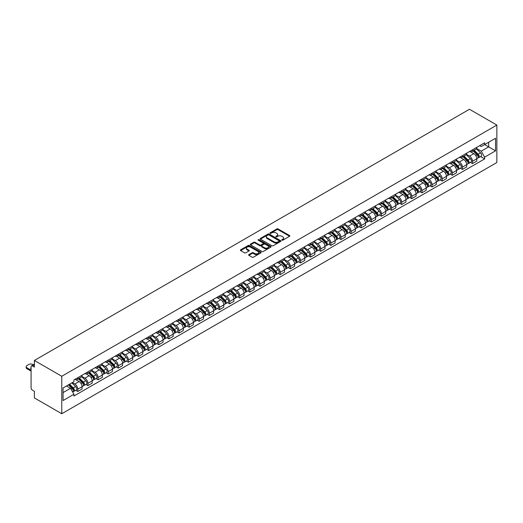 <?xml version="1.0" encoding="UTF-8"?>
<svg xmlns="http://www.w3.org/2000/svg" width="523" height="523" viewBox="0 0 523 523"><rect width="100%" height="100%" fill="white"/><g stroke="black" fill="none" stroke-linecap="round" stroke-linejoin="round"><path stroke-width="0.78" d="M281.923 240.194A0.628 0.366 0 0 0 282.812 240.194L289.579 236.291A0.902 0.523 0 0 0 289.84 235.925A0.902 0.523 0 0 0 289.579 235.553L278.118 228.937A0.902 0.523 0 0 0 276.844 228.937L270.077 232.846A0.628 0.366 0 0 0 270.966 233.356L271.842 232.853A2.883 1.667 0 0 1 275.915 232.853L276.876 233.402A2.883 1.667 0 0 1 277.72 234.579A2.883 1.667 0 0 1 276.876 235.755L276 236.265A0.628 0.366 0 0 0 276.889 236.775L277.765 236.272A2.883 1.667 0 0 1 281.838 236.272L282.799 236.821A2.883 1.667 0 0 1 283.643 237.998A2.883 1.667 0 0 1 282.799 239.174L281.923 239.684A0.628 0.366 0 0 0 281.923 240.194L281.923 239.684M248.883 254.603A0.902 0.523 0 0 0 248.621 254.969A0.902 0.523 0 0 0 248.883 255.335L252.099 257.192A0.902 0.523 0 0 0 253.374 257.192L260.892 252.857A0.902 0.523 0 0 0 261.154 252.485A0.902 0.523 0 0 0 260.892 252.119L249.425 245.503A0.902 0.523 0 0 0 248.15 245.503L240.639 249.837A0.902 0.523 0 0 0 240.371 250.21A0.902 0.523 0 0 0 240.639 250.576L244.522 252.818A0.902 0.523 0 0 0 245.797 252.818L249.013 250.962A0.902 0.523 0 0 0 249.275 250.595A0.902 0.523 0 0 0 249.013 250.223L247.085 249.111A2.412 1.392 0 0 1 246.379 248.131A2.412 1.392 0 0 1 247.869 246.843A2.412 1.392 0 0 1 250.491 247.144L258.042 251.504A2.412 1.392 0 0 1 258.748 252.485A2.412 1.392 0 0 1 257.257 253.773A2.412 1.392 0 0 1 254.629 253.472L253.374 252.746A0.902 0.523 0 0 0 252.099 252.746L248.883 254.603L248.883 255.335M61.766 376.272L34.387 360.465L469.471 109.268L496.85 125.075L61.766 376.272L61.766 413.732L496.85 162.535L496.85 125.075M271.908 245.758A0.902 0.523 0 0 0 273.183 245.758L280.694 241.417A0.902 0.523 0 0 0 280.956 241.051A0.902 0.523 0 0 0 280.694 240.685L269.234 234.069A0.902 0.523 0 0 0 267.959 234.069L260.441 238.403A0.902 0.523 0 0 0 260.179 238.769A0.902 0.523 0 0 0 260.441 239.142L271.908 245.758M258.499 240.332A0.628 0.366 0 0 1 259.14 240.423L270.777 247.144L263.278 251.478A0.902 0.523 0 0 1 262.003 251.478L250.543 244.856L253.753 243.012L253.753 242.267L250.543 244.123A0.902 0.523 0 0 0 250.275 244.489A0.902 0.523 0 0 0 250.543 244.856L250.543 244.123M253.753 243.012A0.902 0.523 0 0 1 255.028 243.012L255.028 242.267A0.902 0.523 0 0 0 253.753 242.267M255.028 242.267L259.676 244.947A0.902 0.523 0 0 0 260.951 244.947L263.089 243.718A0.902 0.523 0 0 0 263.35 243.352A0.902 0.523 0 0 0 263.089 242.979L258.244 240.188A0.628 0.366 0 0 1 259.14 239.671L270.79 246.398A0.902 0.523 0 0 1 271.058 246.771A0.902 0.523 0 0 1 270.79 247.137L270.79 246.398M34.387 360.465L34.387 367.094L32.374 365.93A1.837 1.059 -120 0 0 31.458 365.845A1.837 1.059 -120 0 0 31.079 366.682L31.079 387.883A1.837 1.059 -120 0 0 32.374 390.132L34.387 391.296L34.387 397.925L61.766 413.732M472.517 149.8A4.223 2.438 60 0 1 471.648 151.696L475.93 149.225A4.223 2.438 -120 0 0 476.799 147.329M466.444 154.344L469.536 156.129A4.223 2.438 60 0 1 472.517 161.3L476.799 158.829A4.223 2.438 -120 0 0 473.818 153.657L470.752 151.886M476.799 158.829L476.799 161.11L472.517 163.581L470.465 162.398M471.648 151.696A4.223 2.438 60 0 1 469.569 151.507M472.517 161.3L472.517 163.581M462.397 155.645A4.223 2.438 60 0 1 461.521 157.541L465.803 155.063A4.223 2.438 -120 0 0 466.679 153.174M460.345 168.243L462.397 169.426L466.679 166.955L466.679 164.673A4.223 2.438 -120 0 0 463.698 159.502L460.632 157.73M461.521 157.541A4.223 2.438 60 0 1 459.449 157.345M456.324 160.188L459.416 161.973A4.223 2.438 60 0 1 462.397 167.144L462.397 169.426M452.277 161.489A4.223 2.438 60 0 1 451.401 163.379L455.683 160.907A4.223 2.438 -120 0 0 456.559 159.012M450.225 174.087L452.277 175.27L456.559 172.799L456.559 170.511A4.223 2.438 -120 0 0 453.572 165.346L450.512 163.575M451.401 163.379A4.223 2.438 60 0 1 449.322 163.189M446.197 166.033L449.29 167.818A4.223 2.438 60 0 1 452.277 172.989L452.277 175.27M442.157 167.327A4.223 2.438 60 0 1 441.281 169.223L445.563 166.752A4.223 2.438 -120 0 0 446.439 164.856M440.105 179.932L442.157 181.115L446.439 178.644L446.439 176.356A4.223 2.438 -120 0 0 443.452 171.191L440.386 169.419M441.281 169.223A4.223 2.438 60 0 1 439.202 169.034M436.077 171.877L439.17 173.662A4.223 2.438 60 0 1 442.157 178.827L442.157 181.115M432.037 173.172A4.223 2.438 60 0 1 431.161 175.068L435.443 172.597A4.223 2.438 -120 0 0 436.319 170.701M429.984 185.776L432.037 186.959L436.319 184.488L436.319 182.2A4.223 2.438 -120 0 0 433.332 177.029L430.266 175.264M431.161 175.068A4.223 2.438 60 0 1 429.082 174.878M425.957 177.715L429.05 179.507A4.223 2.438 60 0 1 432.037 184.671L432.037 186.959M421.911 179.016A4.223 2.438 60 0 1 421.041 180.912L425.323 178.441A4.223 2.438 -120 0 0 426.193 176.545M419.858 191.614L421.911 192.804L426.193 190.333L426.193 188.045A4.223 2.438 -120 0 0 423.212 182.873L420.146 181.108M421.041 180.912A4.223 2.438 60 0 1 418.962 180.723M415.837 183.56L418.93 185.345A4.223 2.438 60 0 1 421.911 190.516L421.911 192.804M411.791 184.861A4.223 2.438 60 0 1 410.921 186.757L415.203 184.286A4.223 2.438 -120 0 0 416.073 182.39M409.738 197.459L411.791 198.648L416.073 196.171L416.073 193.889A4.223 2.438 -120 0 0 413.092 188.718L410.025 186.946M410.921 186.757A4.223 2.438 60 0 1 408.842 186.567M405.717 189.404L408.809 191.189A4.223 2.438 60 0 1 411.791 196.36L411.791 198.648M401.671 190.705A4.223 2.438 60 0 1 400.795 192.601L405.077 190.124A4.223 2.438 -120 0 0 405.953 188.234M399.618 203.303L401.671 204.486L405.953 202.015L405.953 199.734A4.223 2.438 -120 0 0 402.971 194.563L399.905 192.791M400.795 192.601A4.223 2.438 60 0 1 398.722 192.405M395.591 195.249L398.689 197.034A4.223 2.438 60 0 1 401.671 202.205L401.671 204.486M391.55 196.55A4.223 2.438 60 0 1 390.674 198.439L394.957 195.968A4.223 2.438 -120 0 0 395.833 194.072M389.498 209.148L391.55 210.331L395.833 207.86L395.833 205.578A4.223 2.438 -120 0 0 392.845 200.407L389.785 198.635M390.674 198.439A4.223 2.438 60 0 1 388.596 198.25M385.471 201.094L388.563 202.878A4.223 2.438 60 0 1 391.55 208.049L391.55 210.331M381.43 202.388A4.223 2.438 60 0 1 380.554 204.284L384.836 201.813A4.223 2.438 -120 0 0 385.713 199.917M379.378 214.992L381.43 216.176L385.713 213.704L385.713 211.416A4.223 2.438 -120 0 0 382.725 206.252L379.659 204.48M380.554 204.284A4.223 2.438 60 0 1 378.475 204.094M375.351 206.938L378.443 208.723A4.223 2.438 60 0 1 381.43 213.894L381.43 216.176M371.304 208.232A4.223 2.438 60 0 1 370.434 210.128L374.716 207.657A4.223 2.438 -120 0 0 375.586 205.761M369.251 220.837L371.304 222.02L375.592 219.549L375.592 217.261A4.223 2.438 -120 0 0 372.605 212.09L369.539 210.324M370.434 210.128A4.223 2.438 60 0 1 368.355 209.939M365.231 212.783L368.323 214.567A4.223 2.438 60 0 1 371.304 219.732L371.304 222.02M361.184 214.077A4.223 2.438 60 0 1 360.314 215.973L364.596 213.502A4.223 2.438 -120 0 0 365.466 211.606M359.131 226.675L361.184 227.865L365.466 225.393L365.466 223.105A4.223 2.438 -120 0 0 362.485 217.934L359.419 216.169M360.314 215.973A4.223 2.438 60 0 1 358.235 215.783M355.11 218.621L358.203 220.405A4.223 2.438 60 0 1 361.184 225.576L361.184 227.865M351.064 219.922A4.223 2.438 60 0 1 350.188 221.817L354.47 219.346A4.223 2.438 -120 0 0 355.346 217.45M349.011 232.519L351.064 233.709L355.346 231.231L355.346 228.95A4.223 2.438 -120 0 0 352.365 223.779L349.299 222.007M350.188 221.817A4.223 2.438 60 0 1 348.115 221.628M344.99 224.465L348.083 226.25A4.223 2.438 60 0 1 351.064 231.421L351.064 233.709M340.944 225.766A4.223 2.438 60 0 1 340.068 227.662L344.35 225.184A4.223 2.438 -120 0 0 345.226 223.295M338.891 238.364L340.944 239.547L345.226 237.076L345.226 234.794A4.223 2.438 -120 0 0 342.238 229.623L339.179 227.851M340.068 227.662A4.223 2.438 60 0 1 337.989 227.472M334.864 230.31L337.956 232.094A4.223 2.438 60 0 1 340.944 237.265L340.944 239.547M330.824 231.611A4.223 2.438 60 0 1 329.948 233.5L334.23 231.029A4.223 2.438 -120 0 0 335.106 229.139M328.771 244.208L330.824 245.392L335.106 242.92L335.106 240.639A4.223 2.438 -120 0 0 332.118 235.468L329.052 233.696M329.948 233.5A4.223 2.438 60 0 1 327.869 233.31M324.744 236.154L327.836 237.939A4.223 2.438 60 0 1 330.824 243.11L330.824 245.392M320.704 237.455A4.223 2.438 60 0 1 319.828 239.344L324.11 236.873A4.223 2.438 -120 0 0 324.986 234.977M318.644 250.053L320.704 251.236L324.986 248.765L324.986 246.477A4.223 2.438 -120 0 0 321.998 241.312L318.932 239.541M319.828 239.344A4.223 2.438 60 0 1 317.749 239.155M314.624 241.999L317.716 243.783A4.223 2.438 60 0 1 320.704 248.955L320.704 251.236M310.577 243.293A4.223 2.438 60 0 1 309.708 245.189L313.99 242.718A4.223 2.438 -120 0 0 314.859 240.822M308.524 255.897L310.577 257.081L314.859 254.609L314.859 252.321A4.223 2.438 -120 0 0 311.878 247.157L308.812 245.385M309.708 245.189A4.223 2.438 60 0 1 307.629 244.999M304.504 247.843L307.596 249.628A4.223 2.438 60 0 1 310.577 254.793L310.577 257.081M300.457 249.138A4.223 2.438 60 0 1 299.581 251.033L303.863 248.562A4.223 2.438 -120 0 0 304.739 246.666M298.404 261.735L300.457 262.925L304.739 260.454L304.739 258.166A4.223 2.438 -120 0 0 301.758 252.995L298.692 251.23M299.581 251.033A4.223 2.438 60 0 1 297.509 250.844M294.384 253.681L297.476 255.472A4.223 2.438 60 0 1 300.457 260.637L300.457 262.925M290.337 254.982A4.223 2.438 60 0 1 289.461 256.878L293.743 254.407A4.223 2.438 -120 0 0 294.619 252.511M288.284 267.58L290.337 268.77L294.619 266.292L294.619 264.01A4.223 2.438 -120 0 0 291.631 258.839L288.572 257.074M289.461 256.878A4.223 2.438 60 0 1 287.382 256.688M284.257 259.526L287.349 261.31A4.223 2.438 60 0 1 290.337 266.482L290.337 268.77M280.217 260.827A4.223 2.438 60 0 1 279.341 262.723L283.623 260.251A4.223 2.438 -120 0 0 284.499 258.355M278.164 273.424L280.217 274.608L284.499 272.137L284.499 269.855A4.223 2.438 -120 0 0 281.511 264.684L278.445 262.912M279.341 262.723A4.223 2.438 60 0 1 277.262 262.533M274.137 265.37L277.229 267.155A4.223 2.438 60 0 1 280.217 272.326L280.217 274.608M270.097 266.671A4.223 2.438 60 0 1 269.221 268.567L273.503 266.089A4.223 2.438 -120 0 0 274.379 264.2M268.044 279.269L270.097 280.452L274.379 277.981L274.379 275.699A4.223 2.438 -120 0 0 271.391 270.528L268.325 268.757M269.221 268.567A4.223 2.438 60 0 1 267.142 268.371M264.017 271.215L267.109 272.999A4.223 2.438 60 0 1 270.097 278.171L270.097 280.452M259.97 272.516A4.223 2.438 60 0 1 259.101 274.405L263.383 271.934A4.223 2.438 -120 0 0 264.252 270.038M257.917 285.113L259.97 286.297L264.252 283.826L264.252 281.537A4.223 2.438 -120 0 0 261.271 276.373L258.205 274.601M259.101 274.405A4.223 2.438 60 0 1 257.022 274.215M253.897 277.059L256.989 278.844A4.223 2.438 60 0 1 259.97 284.015L259.97 286.297M249.85 278.354A4.223 2.438 60 0 1 248.981 280.25L253.263 277.778A4.223 2.438 -120 0 0 254.132 275.883M247.797 290.958L249.85 292.141L254.132 289.67L254.132 287.382A4.223 2.438 -120 0 0 251.151 282.217L248.085 280.446M248.981 280.25A4.223 2.438 60 0 1 246.902 280.06M243.777 282.904L246.869 284.689A4.223 2.438 60 0 1 249.85 289.853L249.85 292.141M239.73 284.198A4.223 2.438 60 0 1 238.854 286.094L243.136 283.623A4.223 2.438 -120 0 0 244.012 281.727M237.677 296.796L239.73 297.986L244.012 295.515L244.012 293.226A4.223 2.438 -120 0 0 241.031 288.055L237.965 286.29M238.854 286.094A4.223 2.438 60 0 1 236.775 285.904M233.65 288.742L236.749 290.533A4.223 2.438 60 0 1 239.73 295.698L239.73 297.986M229.61 290.043A4.223 2.438 60 0 1 228.734 291.939L233.016 289.467A4.223 2.438 -120 0 0 233.892 287.572M227.557 302.64L229.61 303.83L233.892 301.353L233.892 299.071A4.223 2.438 -120 0 0 230.905 293.9L227.845 292.135M228.734 291.939A4.223 2.438 60 0 1 226.655 291.749M223.53 294.586L226.622 296.371A4.223 2.438 60 0 1 229.61 301.542L229.61 303.83M219.49 295.887A4.223 2.438 60 0 1 218.614 297.783L222.896 295.312A4.223 2.438 -120 0 0 223.772 293.416M217.437 308.485L219.49 309.668L223.772 307.197L223.772 304.916A4.223 2.438 -120 0 0 220.784 299.744L217.718 297.973M218.614 297.783A4.223 2.438 60 0 1 216.535 297.594M213.41 300.431L216.502 302.216A4.223 2.438 60 0 1 219.49 307.387L219.49 309.668M209.363 301.732A4.223 2.438 60 0 1 208.494 303.628L212.776 301.15A4.223 2.438 -120 0 0 213.646 299.261M207.311 314.33L209.363 315.513L213.646 313.042L213.646 310.76A4.223 2.438 -120 0 0 210.664 305.589L207.598 303.817M208.494 303.628A4.223 2.438 60 0 1 206.415 303.432M203.29 306.275L206.382 308.06A4.223 2.438 60 0 1 209.363 313.231L209.363 315.513M199.243 307.576A4.223 2.438 60 0 1 198.374 309.466L202.656 306.994A4.223 2.438 -120 0 0 203.525 305.099M197.191 320.174L199.243 321.357L203.525 318.886L203.525 316.598A4.223 2.438 -120 0 0 200.544 311.433L197.478 309.662M198.374 309.466A4.223 2.438 60 0 1 196.295 309.276M193.17 312.12L196.262 313.905A4.223 2.438 60 0 1 199.243 319.076L199.243 321.357M189.123 313.414A4.223 2.438 60 0 1 188.247 315.31L192.529 312.839A4.223 2.438 -120 0 0 193.405 310.943M187.071 326.019L189.123 327.202L193.405 324.731L193.405 322.443A4.223 2.438 -120 0 0 190.424 317.278L187.358 315.506M188.247 315.31A4.223 2.438 60 0 1 186.175 315.121M183.043 317.964L186.142 319.749A4.223 2.438 60 0 1 189.123 324.914L189.123 327.202M179.003 319.259A4.223 2.438 60 0 1 178.127 321.155L182.409 318.684A4.223 2.438 -120 0 0 183.285 316.788M176.951 331.857L179.003 333.046L183.285 330.575L183.285 328.287A4.223 2.438 -120 0 0 180.298 323.116L177.238 321.351M178.127 321.155A4.223 2.438 60 0 1 176.048 320.965M172.923 323.802L176.016 325.594A4.223 2.438 60 0 1 179.003 330.758L179.003 333.046M168.883 325.103A4.223 2.438 60 0 1 168.007 326.999L172.289 324.528A4.223 2.438 -120 0 0 173.165 322.632M166.83 337.701L168.883 338.891L173.165 336.413L173.165 334.132A4.223 2.438 -120 0 0 170.178 328.96L167.112 327.195M168.007 326.999A4.223 2.438 60 0 1 165.928 326.81M162.803 329.647L165.896 331.432A4.223 2.438 60 0 1 168.883 336.603L168.883 338.891M158.757 330.948A4.223 2.438 60 0 1 157.887 332.844L162.169 330.373A4.223 2.438 -120 0 0 163.039 328.477M156.704 343.546L158.763 344.729L163.045 342.258L163.045 339.976A4.223 2.438 -120 0 0 160.058 334.805L156.992 333.033M157.887 332.844A4.223 2.438 60 0 1 155.808 332.654M152.683 335.491L155.776 337.276A4.223 2.438 60 0 1 158.763 342.447L158.763 344.729M148.637 336.792A4.223 2.438 60 0 1 147.767 338.688L152.049 336.211A4.223 2.438 -120 0 0 152.919 334.321M146.584 349.39L148.637 350.573L152.919 348.102L152.919 345.821A4.223 2.438 -120 0 0 149.938 340.65L146.871 338.878M147.767 338.688A4.223 2.438 60 0 1 145.688 338.492M142.563 341.336L145.656 343.121A4.223 2.438 60 0 1 148.637 348.292L148.637 350.573M138.517 342.637A4.223 2.438 60 0 1 137.641 344.526L141.923 342.055A4.223 2.438 -120 0 0 142.799 340.159M136.464 355.235L138.517 356.418L142.799 353.947L142.799 351.659A4.223 2.438 -120 0 0 139.818 346.494L136.751 344.722M137.641 344.526A4.223 2.438 60 0 1 135.568 344.337M132.443 347.18L135.535 348.965A4.223 2.438 60 0 1 138.517 354.136L138.517 356.418M128.397 348.475A4.223 2.438 60 0 1 127.52 350.371L131.803 347.9A4.223 2.438 -120 0 0 132.679 346.004M126.344 361.079L128.397 362.262L132.679 359.791L132.679 357.503A4.223 2.438 -120 0 0 129.691 352.339L126.631 350.567M127.52 350.371A4.223 2.438 60 0 1 125.442 350.181M122.317 353.025L125.409 354.81A4.223 2.438 60 0 1 128.397 359.974L128.397 362.262M118.276 354.319A4.223 2.438 60 0 1 117.4 356.215L121.682 353.744A4.223 2.438 -120 0 0 122.559 351.848M116.224 366.924L118.276 368.107L122.559 365.636L122.559 363.348A4.223 2.438 -120 0 0 119.571 358.177L116.505 356.411M117.4 356.215A4.223 2.438 60 0 1 115.322 356.026M112.197 358.863L115.289 360.654A4.223 2.438 60 0 1 118.276 365.819L118.276 368.107M108.156 360.164A4.223 2.438 60 0 1 107.28 362.06L111.562 359.589A4.223 2.438 -120 0 0 112.438 357.693M106.104 372.762L108.156 373.952L112.438 371.48L112.438 369.192A4.223 2.438 -120 0 0 109.451 364.021L106.385 362.256M107.28 362.06A4.223 2.438 60 0 1 105.201 361.87M102.077 364.708L105.169 366.492A4.223 2.438 60 0 1 108.156 371.663L108.156 373.952M98.03 366.008A4.223 2.438 60 0 1 97.16 367.904L101.442 365.433A4.223 2.438 -120 0 0 102.312 363.537M95.977 378.606L98.03 379.796L102.312 377.318L102.312 375.037A4.223 2.438 -120 0 0 99.331 369.866L96.265 368.094M97.16 367.904A4.223 2.438 60 0 1 95.081 367.715M91.956 370.552L95.049 372.337A4.223 2.438 60 0 1 98.03 377.508L98.03 379.796M87.91 371.853A4.223 2.438 60 0 1 87.034 373.749L91.316 371.271A4.223 2.438 -120 0 0 92.192 369.382M85.857 384.451L87.91 385.634L92.192 383.163L92.192 380.881A4.223 2.438 -120 0 0 89.211 375.71L86.145 373.938M87.034 373.749A4.223 2.438 60 0 1 84.961 373.553M81.836 376.397L84.929 378.181A4.223 2.438 60 0 1 87.91 383.352L87.91 385.634M77.79 377.698A4.223 2.438 60 0 1 76.914 379.587L81.196 377.116A4.223 2.438 -120 0 0 82.072 375.22M75.737 390.295L77.79 391.479L82.072 389.007L82.072 386.726A4.223 2.438 -120 0 0 79.084 381.555L76.025 379.783M76.914 379.587A4.223 2.438 60 0 1 74.835 379.397M72.337 382.601L74.802 384.026A4.223 2.438 60 0 1 77.79 389.197L77.79 391.479M479.689 145.662L481.212 146.538L495.556 138.262L488.678 142.236L488.678 146.878L481.212 151.186L476.564 148.499M63.061 392.603L70.52 388.295L73.959 394.25L63.061 400.546L63.061 387.961L73.959 381.666L73.959 379.907L484.651 142.792L484.651 144.557L495.556 150.846L484.651 157.142L481.212 151.186M495.556 138.262L495.556 150.846M73.959 394.25L73.959 396.016L484.651 158.9L484.651 157.142M70.52 388.295L66.499 385.974M480.591 156.554L484.651 158.9M282.172 240.286L282.799 239.926A2.883 1.667 0 0 0 283.643 238.75L283.643 237.998M277.72 234.579L277.72 235.33A2.883 1.667 0 0 1 276.876 236.507L276.249 236.867M289.579 235.553L289.579 236.291L278.118 229.689A0.902 0.523 0 0 0 276.844 229.689L270.326 233.448M280.694 240.685L280.694 241.417L269.234 234.814A0.902 0.523 0 0 0 267.959 234.814L260.454 239.148L260.441 238.403M279.105 241.312A0.628 0.366 0 0 0 279.105 240.796L269.038 234.984A0.628 0.366 0 0 0 268.149 234.984L267.227 235.52A2.883 1.667 0 0 0 266.384 236.697A2.883 1.667 0 0 0 267.227 237.873L274.104 241.842A2.883 1.667 0 0 0 278.177 241.842L279.105 241.312L279.105 242.057A0.628 0.366 0 0 0 279.289 241.803L279.289 241.051M266.384 236.697L266.384 237.442A2.883 1.667 0 0 0 267.227 238.619L267.227 237.873M279.105 242.057L278.177 242.594A2.883 1.667 0 0 1 274.104 242.594L267.227 238.619M255.028 243.012L259.676 245.699A0.902 0.523 0 0 0 260.951 245.699L263.089 244.47A0.902 0.523 0 0 0 263.35 244.097L263.35 243.352M264.501 247.732A2.412 1.392 0 0 0 267.129 248.033A2.412 1.392 0 0 0 268.613 246.751A2.412 1.392 0 0 0 267.913 245.764L265.253 244.234A0.902 0.523 0 0 0 263.978 244.234L261.846 245.464A0.902 0.523 0 0 0 261.578 245.83A0.902 0.523 0 0 0 261.846 246.202L264.501 247.732L264.501 248.484A2.412 1.392 0 0 0 267.129 248.785A2.412 1.392 0 0 0 268.613 247.497L268.613 246.751M261.578 245.83L261.578 246.581A0.902 0.523 0 0 0 261.846 246.948L261.846 246.202M264.501 248.484L261.846 246.948M258.748 252.485L258.748 253.237A2.412 1.392 0 0 1 257.257 254.518A2.412 1.392 0 0 1 254.629 254.217L253.374 253.492A0.902 0.523 0 0 0 252.099 253.492L248.896 255.342M246.379 248.131L246.379 248.876A2.412 1.392 0 0 0 247.085 249.863L247.085 249.111M249.013 250.223L249.013 250.962L247.085 249.863M260.892 252.119L260.892 252.857L249.425 246.248A0.902 0.523 0 0 0 248.15 246.248L240.652 250.582L240.639 249.837M473.067 150.872L477.054 154.808A2.295 1.327 60 0 1 477.656 158.247L476.799 158.744M473.858 151.657L475.551 152.638M473.505 150.617L477.872 154.926A1.098 0.634 60 0 1 478.166 156.58A1.098 0.634 60 0 1 478.061 156.619M474.165 150.238L478.153 154.174A2.295 1.327 60 0 1 478.761 157.613A2.295 1.327 60 0 1 478.068 157.685M476.401 148.787L480.493 152.821A2.295 1.327 60 0 1 481.095 156.266L478.761 157.613M462.947 156.717L466.928 160.653A2.295 1.327 60 0 1 467.536 164.091L466.679 164.588M463.738 157.501L465.431 158.482M463.385 156.462L467.752 160.77A1.098 0.634 60 0 1 468.039 162.424A1.098 0.634 60 0 1 467.941 162.463M464.045 156.083L468.033 160.018A2.295 1.327 60 0 1 468.641 163.457A2.295 1.327 60 0 1 467.948 163.529M466.281 154.631L470.367 158.665A2.295 1.327 60 0 1 470.975 162.104L468.641 163.457M452.82 162.561L456.808 166.497A2.295 1.327 60 0 1 457.416 169.936L456.559 170.426M453.618 163.346L455.311 164.32M453.264 162.307L457.632 166.615A1.098 0.634 60 0 1 457.919 168.262A1.098 0.634 60 0 1 457.821 168.308M453.925 161.927L457.913 165.856A2.295 1.327 60 0 1 458.521 169.295A2.295 1.327 60 0 1 457.828 169.374M456.154 160.476L460.247 164.51A2.295 1.327 60 0 1 460.855 167.948L458.521 169.295M442.7 168.406L446.688 172.342A2.295 1.327 60 0 1 447.296 175.78L446.439 176.271M443.497 169.191L445.184 170.165M443.144 168.151L447.511 172.459A1.098 0.634 60 0 1 447.799 174.107A1.098 0.634 60 0 1 447.701 174.146M443.805 167.772L447.793 171.701A2.295 1.327 60 0 1 448.394 175.14A2.295 1.327 60 0 1 447.701 175.218M446.034 166.321L450.126 170.354A2.295 1.327 60 0 1 450.734 173.793L448.394 175.14M432.58 174.251L436.568 178.18A2.295 1.327 60 0 1 437.169 181.625L436.313 182.115M433.377 175.035L435.064 176.009M433.024 173.996L437.385 178.304A1.098 0.634 60 0 1 437.679 179.951A1.098 0.634 60 0 1 437.581 179.99M433.685 173.61L437.673 177.545A2.295 1.327 60 0 1 438.274 180.984A2.295 1.327 60 0 1 437.581 181.056M435.914 172.159L440.006 176.199A2.295 1.327 60 0 1 440.608 179.637L438.274 180.984M422.46 180.095L426.448 184.024A2.295 1.327 60 0 1 427.049 187.463L426.193 187.96M423.251 180.88L424.944 181.854M422.898 179.84L427.265 184.142A1.098 0.634 60 0 1 427.559 185.796A1.098 0.634 60 0 1 427.454 185.835M423.558 179.454L427.546 183.39A2.295 1.327 60 0 1 428.154 186.829A2.295 1.327 60 0 1 427.461 186.901M425.794 178.003L429.886 182.043A2.295 1.327 60 0 1 430.488 185.482L428.154 186.829M412.34 185.933L416.321 189.869A2.295 1.327 60 0 1 416.929 193.307L416.073 193.804M413.131 186.718L414.824 187.698M412.778 185.678L417.145 189.986A1.098 0.634 60 0 1 417.439 191.64A1.098 0.634 60 0 1 417.334 191.68M413.438 185.299L417.426 189.234A2.295 1.327 60 0 1 418.034 192.673A2.295 1.327 60 0 1 417.341 192.745M415.674 183.848L419.76 187.881A2.295 1.327 60 0 1 420.368 191.326L418.034 192.673M402.213 191.778L406.201 195.713A2.295 1.327 60 0 1 406.809 199.152L405.953 199.649M403.011 192.562L404.704 193.543M402.658 191.523L407.025 195.831A1.098 0.634 60 0 1 407.312 197.485A1.098 0.634 60 0 1 407.214 197.524M403.318 191.143L407.306 195.079A2.295 1.327 60 0 1 407.914 198.518A2.295 1.327 60 0 1 407.221 198.59M405.547 189.692L409.64 193.726A2.295 1.327 60 0 1 410.248 197.164L407.914 198.518M392.093 197.622L396.081 201.558A2.295 1.327 60 0 1 396.689 204.996L395.833 205.487M392.891 198.407L394.577 199.381M392.538 197.367L396.905 201.675A1.098 0.634 60 0 1 397.192 203.323A1.098 0.634 60 0 1 397.094 203.369M393.198 196.988L397.186 200.917A2.295 1.327 60 0 1 397.787 204.356A2.295 1.327 60 0 1 397.094 204.434M395.427 195.537L399.52 199.57A2.295 1.327 60 0 1 400.128 203.009L397.787 204.356M381.973 203.467L385.961 207.402A2.295 1.327 60 0 1 386.562 210.841L385.713 211.331M382.771 204.251L384.457 205.225M382.418 203.212L386.785 207.52A1.098 0.634 60 0 1 387.072 209.167A1.098 0.634 60 0 1 386.974 209.207M383.078 202.832L387.066 206.762A2.295 1.327 60 0 1 387.667 210.2A2.295 1.327 60 0 1 386.974 210.279M385.307 201.381L389.4 205.415A2.295 1.327 60 0 1 390.001 208.854L387.667 210.2M371.853 209.311L375.841 213.247A2.295 1.327 60 0 1 376.442 216.685L375.586 217.176M372.644 210.096L374.337 211.07M372.291 209.056L376.658 213.364A1.098 0.634 60 0 1 376.952 215.012A1.098 0.634 60 0 1 376.848 215.051M372.958 208.67L376.939 212.606A2.295 1.327 60 0 1 377.547 216.045A2.295 1.327 60 0 1 376.854 216.117M375.187 207.219L379.28 211.259A2.295 1.327 60 0 1 379.881 214.698L377.547 216.045M361.733 215.156L365.721 219.085A2.295 1.327 60 0 1 366.322 222.523L365.466 223.02M362.524 215.94L364.217 216.914M362.171 214.901L366.538 219.202A1.098 0.634 60 0 1 366.832 220.856A1.098 0.634 60 0 1 366.728 220.896M362.831 214.515L366.819 218.451A2.295 1.327 60 0 1 367.427 221.889A2.295 1.327 60 0 1 366.734 221.961M365.067 213.064L369.16 217.104A2.295 1.327 60 0 1 369.761 220.543L367.427 221.889M351.606 220.994L355.594 224.929A2.295 1.327 60 0 1 356.202 228.368L355.346 228.865M352.404 221.778L354.097 222.759M352.051 220.739L356.418 225.047A1.098 0.634 60 0 1 356.706 226.701A1.098 0.634 60 0 1 356.608 226.74M352.711 220.36L356.699 224.295A2.295 1.327 60 0 1 357.307 227.734A2.295 1.327 60 0 1 356.614 227.806M354.94 218.908L359.033 222.948A2.295 1.327 60 0 1 359.641 226.387L357.307 227.734M341.486 226.838L345.474 230.774A2.295 1.327 60 0 1 346.082 234.212L345.226 234.709M342.284 227.623L343.971 228.603M341.931 226.583L346.298 230.891A1.098 0.634 60 0 1 346.586 232.545A1.098 0.634 60 0 1 346.488 232.585M342.591 226.204L346.579 230.14A2.295 1.327 60 0 1 347.18 233.578A2.295 1.327 60 0 1 346.488 233.65M344.82 224.753L348.913 228.786A2.295 1.327 60 0 1 349.521 232.225L347.18 233.578M331.366 232.683L335.354 236.618A2.295 1.327 60 0 1 335.962 240.057L335.106 240.554M332.164 233.467L333.851 234.441M331.811 232.428L336.178 236.736A1.098 0.634 60 0 1 336.466 238.39A1.098 0.634 60 0 1 336.367 238.429M332.471 232.049L336.459 235.978A2.295 1.327 60 0 1 337.06 239.423A2.295 1.327 60 0 1 336.367 239.495M334.7 230.597L338.793 234.631A2.295 1.327 60 0 1 339.401 238.07L337.06 239.423M321.246 238.527L325.234 242.463A2.295 1.327 60 0 1 325.836 245.902L324.979 246.392M322.044 239.312L323.73 240.286M321.691 238.272L326.051 242.58A1.098 0.634 60 0 1 326.345 244.228A1.098 0.634 60 0 1 326.241 244.267M322.351 237.893L326.332 241.822A2.295 1.327 60 0 1 326.94 245.261A2.295 1.327 60 0 1 326.247 245.339M324.58 236.442L328.673 240.475A2.295 1.327 60 0 1 329.274 243.914L326.94 245.261M311.126 244.372L315.114 248.307A2.295 1.327 60 0 1 315.715 251.746L314.859 252.236M311.917 245.156L313.61 246.13M311.564 244.117L315.931 248.425A1.098 0.634 60 0 1 316.225 250.072A1.098 0.634 60 0 1 316.121 250.112M312.224 243.731L316.212 247.667A2.295 1.327 60 0 1 316.82 251.105A2.295 1.327 60 0 1 316.127 251.177M314.46 242.28L318.553 246.32A2.295 1.327 60 0 1 319.154 249.759L316.82 251.105M301 250.216L304.987 254.145A2.295 1.327 60 0 1 305.595 257.584L304.739 258.081M301.797 251.001L303.49 251.975M301.444 249.961L305.811 254.27A1.098 0.634 60 0 1 306.099 255.917A1.098 0.634 60 0 1 306.001 255.956M302.104 249.576L306.092 253.511A2.295 1.327 60 0 1 306.7 256.95A2.295 1.327 60 0 1 306.007 257.022M304.34 248.124L308.426 252.164A2.295 1.327 60 0 1 309.034 255.603L306.7 256.95M290.88 256.061L294.867 259.99A2.295 1.327 60 0 1 295.475 263.429L294.619 263.925M291.677 256.845L293.364 257.819M291.324 255.799L295.691 260.108A1.098 0.634 60 0 1 295.979 261.762A1.098 0.634 60 0 1 295.881 261.801M291.984 255.42L295.972 259.356A2.295 1.327 60 0 1 296.574 262.794A2.295 1.327 60 0 1 295.887 262.866M294.214 253.969L298.306 258.009A2.295 1.327 60 0 1 298.914 261.448L296.574 262.794M280.759 261.899L284.747 265.834A2.295 1.327 60 0 1 285.355 269.273L284.499 269.77M281.557 262.683L283.244 263.664M281.204 261.644L285.571 265.952A1.098 0.634 60 0 1 285.859 267.606A1.098 0.634 60 0 1 285.761 267.645M281.864 261.265L285.852 265.2A2.295 1.327 60 0 1 286.454 268.639A2.295 1.327 60 0 1 285.761 268.711M284.094 259.813L288.186 263.847A2.295 1.327 60 0 1 288.794 267.286L286.454 268.639M270.639 267.743L274.627 271.679A2.295 1.327 60 0 1 275.229 275.118L274.372 275.614M271.437 268.528L273.124 269.502M271.084 267.488L275.444 271.797A1.098 0.634 60 0 1 275.739 273.451A1.098 0.634 60 0 1 275.641 273.49M271.744 267.109L275.732 271.045A2.295 1.327 60 0 1 276.334 274.483A2.295 1.327 60 0 1 275.641 274.555M273.974 265.658L278.066 269.691A2.295 1.327 60 0 1 278.667 273.13L276.334 274.483M260.519 273.588L264.507 277.523A2.295 1.327 60 0 1 265.109 280.962L264.252 281.452M261.31 274.372L263.004 275.346M260.957 273.333L265.324 277.641A1.098 0.634 60 0 1 265.619 279.289A1.098 0.634 60 0 1 265.514 279.328M261.618 272.954L265.606 276.883A2.295 1.327 60 0 1 266.214 280.321A2.295 1.327 60 0 1 265.521 280.4M263.854 271.502L267.946 275.536A2.295 1.327 60 0 1 268.547 278.975L266.214 280.321M250.399 279.432L254.381 283.368A2.295 1.327 60 0 1 254.989 286.807L254.132 287.297M251.19 280.217L252.884 281.191M250.837 279.177L255.204 283.486A1.098 0.634 60 0 1 255.492 285.133A1.098 0.634 60 0 1 255.394 285.172M251.498 278.792L255.486 282.727A2.295 1.327 60 0 1 256.093 286.166A2.295 1.327 60 0 1 255.401 286.244M253.733 277.34L257.819 281.381A2.295 1.327 60 0 1 258.427 284.819L256.093 286.166M240.273 285.277L244.261 289.206A2.295 1.327 60 0 1 244.869 292.645L244.012 293.142M241.07 286.061L242.764 287.035M240.717 285.022L245.084 289.33A1.098 0.634 60 0 1 245.372 290.978A1.098 0.634 60 0 1 245.274 291.017M241.378 284.636L245.365 288.572A2.295 1.327 60 0 1 245.973 292.011A2.295 1.327 60 0 1 245.28 292.082M243.607 283.185L247.699 287.225A2.295 1.327 60 0 1 248.307 290.664L245.973 292.011M230.153 291.121L234.141 295.05A2.295 1.327 60 0 1 234.749 298.489L233.892 298.986M230.95 291.906L232.637 292.88M230.597 290.866L234.964 295.168A1.098 0.634 60 0 1 235.252 296.822A1.098 0.634 60 0 1 235.154 296.861M231.258 290.481L235.245 294.416A2.295 1.327 60 0 1 235.847 297.855A2.295 1.327 60 0 1 235.154 297.927M233.487 289.029L237.579 293.07A2.295 1.327 60 0 1 238.187 296.508L235.847 297.855M220.033 296.959L224.021 300.895A2.295 1.327 60 0 1 224.622 304.334L223.772 304.831M220.83 297.744L222.517 298.725M220.477 296.704L224.838 301.013A1.098 0.634 60 0 1 225.132 302.667A1.098 0.634 60 0 1 225.034 302.706M221.137 296.325L225.125 300.261A2.295 1.327 60 0 1 225.727 303.7A2.295 1.327 60 0 1 225.034 303.771M223.367 294.874L227.459 298.908A2.295 1.327 60 0 1 228.061 302.346L225.727 303.7M209.913 302.804L213.9 306.74A2.295 1.327 60 0 1 214.502 310.178L213.646 310.675M210.704 303.588L212.397 304.569M210.351 302.549L214.718 306.857A1.098 0.634 60 0 1 215.012 308.511A1.098 0.634 60 0 1 214.907 308.55M211.011 302.17L214.999 306.105A2.295 1.327 60 0 1 215.607 309.544A2.295 1.327 60 0 1 214.914 309.616M213.247 300.718L217.339 304.752A2.295 1.327 60 0 1 217.941 308.191L215.607 309.544M199.793 308.648L203.774 312.584A2.295 1.327 60 0 1 204.382 316.023L203.525 316.513M200.584 309.433L202.277 310.407M200.231 308.393L204.598 312.702A1.098 0.634 60 0 1 204.892 314.349A1.098 0.634 60 0 1 204.787 314.395M200.891 308.014L204.879 311.943A2.295 1.327 60 0 1 205.487 315.382A2.295 1.327 60 0 1 204.794 315.461M203.127 306.563L207.213 310.597A2.295 1.327 60 0 1 207.821 314.035L205.487 315.382M189.666 314.493L193.654 318.429A2.295 1.327 60 0 1 194.262 321.867L193.405 322.358M190.464 315.277L192.157 316.252M190.111 314.238L194.478 318.546A1.098 0.634 60 0 1 194.765 320.194A1.098 0.634 60 0 1 194.667 320.233M190.771 313.859L194.759 317.788A2.295 1.327 60 0 1 195.367 321.227A2.295 1.327 60 0 1 194.674 321.305M193 312.401L197.093 316.441A2.295 1.327 60 0 1 197.701 319.88L195.367 321.227M179.546 320.338L183.534 324.267A2.295 1.327 60 0 1 184.142 327.712L183.285 328.202M180.343 321.122L182.03 322.096M179.99 320.083L184.358 324.391A1.098 0.634 60 0 1 184.645 326.038A1.098 0.634 60 0 1 184.547 326.077M180.651 319.697L184.639 323.632A2.295 1.327 60 0 1 185.24 327.071A2.295 1.327 60 0 1 184.547 327.143M182.88 318.246L186.973 322.286A2.295 1.327 60 0 1 187.58 325.724L185.24 327.071M169.426 326.182L173.414 330.111A2.295 1.327 60 0 1 174.015 333.55L173.165 334.047M170.223 326.967L171.91 327.941M169.87 325.927L174.237 330.229A1.098 0.634 60 0 1 174.525 331.883A1.098 0.634 60 0 1 174.427 331.922M170.531 325.541L174.519 329.477A2.295 1.327 60 0 1 175.12 332.916A2.295 1.327 60 0 1 174.427 332.988M172.76 324.09L176.852 328.13A2.295 1.327 60 0 1 177.454 331.569L175.12 332.916M159.306 332.02L163.294 335.956A2.295 1.327 60 0 1 163.895 339.394L163.039 339.891M160.097 332.805L161.79 333.785M159.744 331.765L164.111 336.073A1.098 0.634 60 0 1 164.405 337.727A1.098 0.634 60 0 1 164.3 337.766M160.411 331.386L164.392 335.321A2.295 1.327 60 0 1 165 338.76A2.295 1.327 60 0 1 164.307 338.832M162.64 329.935L166.732 333.968A2.295 1.327 60 0 1 167.334 337.413L165 338.76M149.186 337.865L153.174 341.8A2.295 1.327 60 0 1 153.775 345.239L152.919 345.736M149.977 338.649L151.67 339.63M149.624 337.61L153.991 341.918A1.098 0.634 60 0 1 154.285 343.572A1.098 0.634 60 0 1 154.18 343.611M150.284 337.23L154.272 341.166A2.295 1.327 60 0 1 154.88 344.605A2.295 1.327 60 0 1 154.187 344.677M152.52 335.779L156.612 339.813A2.295 1.327 60 0 1 157.214 343.251L154.88 344.605M139.059 343.709L143.047 347.645A2.295 1.327 60 0 1 143.655 351.083L142.799 351.574M139.857 344.494L141.55 345.468M139.504 343.454L143.871 347.762A1.098 0.634 60 0 1 144.158 349.41A1.098 0.634 60 0 1 144.06 349.456M140.164 343.075L144.152 347.004A2.295 1.327 60 0 1 144.76 350.443A2.295 1.327 60 0 1 144.067 350.521M142.393 341.624L146.486 345.657A2.295 1.327 60 0 1 147.094 349.096L144.76 350.443M128.939 349.554L132.927 353.489A2.295 1.327 60 0 1 133.535 356.928L132.679 357.418M129.737 350.338L131.423 351.312M129.384 349.299L133.751 353.607A1.098 0.634 60 0 1 134.038 355.254A1.098 0.634 60 0 1 133.94 355.294M130.044 348.919L134.032 352.848A2.295 1.327 60 0 1 134.633 356.287A2.295 1.327 60 0 1 133.94 356.366M132.273 347.468L136.366 351.502A2.295 1.327 60 0 1 136.974 354.94L134.633 356.287M118.819 355.398L122.807 359.327A2.295 1.327 60 0 1 123.415 362.772L122.559 363.263M119.617 356.183L121.303 357.157M119.264 355.143L123.631 359.451A1.098 0.634 60 0 1 123.918 361.099A1.098 0.634 60 0 1 123.82 361.138M119.924 354.757L123.912 358.693A2.295 1.327 60 0 1 124.513 362.132A2.295 1.327 60 0 1 123.82 362.204M122.153 353.306L126.246 357.346A2.295 1.327 60 0 1 126.854 360.785L124.513 362.132M108.699 361.243L112.687 365.172A2.295 1.327 60 0 1 113.288 368.61L112.432 369.107M109.497 362.027L111.183 363.001M109.144 360.988L113.504 365.289A1.098 0.634 60 0 1 113.798 366.943A1.098 0.634 60 0 1 113.694 366.983M109.804 360.602L113.792 364.538A2.295 1.327 60 0 1 114.393 367.976A2.295 1.327 60 0 1 113.7 368.048M112.033 359.151L116.126 363.191A2.295 1.327 60 0 1 116.727 366.63L114.393 367.976M98.579 367.081L102.567 371.016A2.295 1.327 60 0 1 103.168 374.455L102.312 374.952M99.37 367.865L101.063 368.846M99.017 366.826L103.384 371.134A1.098 0.634 60 0 1 103.678 372.788A1.098 0.634 60 0 1 103.574 372.827M99.677 366.446L103.665 370.382A2.295 1.327 60 0 1 104.273 373.821A2.295 1.327 60 0 1 103.58 373.893M101.913 364.995L106.006 369.029A2.295 1.327 60 0 1 106.607 372.474L104.273 373.821M88.459 372.925L92.44 376.861A2.295 1.327 60 0 1 93.048 380.299L92.192 380.796M89.25 373.71L90.943 374.69M88.897 372.67L93.264 376.978A1.098 0.634 60 0 1 93.552 378.632A1.098 0.634 60 0 1 93.454 378.672M89.557 372.291L93.545 376.227A2.295 1.327 60 0 1 94.153 379.665A2.295 1.327 60 0 1 93.46 379.737M91.793 370.84L95.879 374.873A2.295 1.327 60 0 1 96.487 378.312L94.153 379.665M78.332 378.77L82.32 382.705A2.295 1.327 60 0 1 82.928 386.144L82.072 386.634M79.13 379.554L80.823 380.528M78.777 378.515L83.144 382.823A1.098 0.634 60 0 1 83.432 384.47A1.098 0.634 60 0 1 83.334 384.516M79.437 378.136L83.425 382.065A2.295 1.327 60 0 1 84.026 385.51A2.295 1.327 60 0 1 83.34 385.582M81.666 376.684L85.759 380.718A2.295 1.327 60 0 1 86.367 384.157L84.026 385.51M68.448 384.85L72.2 388.55A2.295 1.327 60 0 1 72.808 391.989L72.69 392.054M31.079 368.591L30.563 368.297A5.733 3.308 0 0 1 31.079 367.747M69.01 385.399L70.697 386.373M33.295 364.779L32.733 364.453A2.752 1.589 0 0 0 28.837 364.453L26.954 365.538A2.752 1.589 0 0 0 26.15 366.662A2.752 1.589 0 0 0 26.954 367.787L31.079 370.166M68.892 384.595L73.024 388.667A1.098 0.634 60 0 1 73.312 390.315A1.098 0.634 60 0 1 73.213 390.354M69.552 384.209L73.305 387.909A2.295 1.327 60 0 1 73.906 391.348A2.295 1.327 60 0 1 73.213 391.426M71.886 382.862L75.639 386.562A2.295 1.327 60 0 1 76.247 390.001L73.906 391.348M31.079 371.14L26.954 368.761A2.752 1.589 180 0 1 26.15 367.636L26.15 366.662M87.91 383.352L92.192 380.881M98.03 377.508L102.312 375.037M108.156 371.663L112.438 369.192M118.276 365.819L122.559 363.348M128.397 359.974L132.679 357.503M138.517 354.136L142.799 351.659M148.637 348.292L152.919 345.821M158.763 342.447L163.045 339.976M168.883 336.603L173.165 334.132M179.003 330.758L183.285 328.287M189.123 324.914L193.405 322.443M199.243 319.076L203.525 316.598M209.363 313.231L213.646 310.76M219.49 307.387L223.772 304.916M229.61 301.542L233.892 299.071M239.73 295.698L244.012 293.226M249.85 289.853L254.132 287.382M259.97 284.015L264.252 281.537M270.097 278.171L274.379 275.699M280.217 272.326L284.499 269.855M290.337 266.482L294.619 264.01M300.457 260.637L304.739 258.166M310.577 254.793L314.859 252.321M320.704 248.955L324.986 246.477M330.824 243.11L335.106 240.639M340.944 237.265L345.226 234.794M351.064 231.421L355.346 228.95M361.184 225.576L365.466 223.105M371.304 219.732L375.592 217.261M381.43 213.894L385.713 211.416M391.55 208.049L395.833 205.578M401.671 202.205L405.953 199.734M411.791 196.36L416.073 193.889M421.911 190.516L426.193 188.045M432.037 184.671L436.319 182.2M442.157 178.827L446.439 176.356M452.277 172.989L456.559 170.511M462.397 167.144L466.679 164.673M77.79 389.197L82.072 386.726M74.802 384.026L79.084 381.555M84.929 378.181L89.211 375.71M95.049 372.337L99.331 369.866M105.169 366.492L109.451 364.021M115.289 360.654L119.571 358.177M125.409 354.81L129.691 352.339M135.535 348.965L139.818 346.494M145.656 343.121L149.938 340.65M155.776 337.276L160.058 334.805M165.896 331.432L170.178 328.96M176.016 325.594L180.298 323.116M186.142 319.749L190.424 317.278M196.262 313.905L200.544 311.433M206.382 308.06L210.664 305.589M216.502 302.216L220.784 299.744M226.622 296.371L230.905 293.9M236.749 290.533L241.031 288.055M246.869 284.689L251.151 282.217M256.989 278.844L261.271 276.373M267.109 272.999L271.391 270.528M277.229 267.155L281.511 264.684M287.349 261.31L291.631 258.839M297.476 255.472L301.758 252.995M307.596 249.628L311.878 247.157M317.716 243.783L321.998 241.312M327.836 237.939L332.118 235.468M337.956 232.094L342.238 229.623M348.083 226.25L352.365 223.779M358.203 220.405L362.485 217.934M368.323 214.567L372.605 212.09M378.443 208.723L382.725 206.252M388.563 202.878L392.845 200.407M398.689 197.034L402.971 194.563M408.809 191.189L413.092 188.718M418.93 185.345L423.212 182.873M429.05 179.507L433.332 177.029M439.17 173.662L443.452 171.191M449.29 167.818L453.572 165.346M459.416 161.973L463.698 159.502M469.536 156.129L473.818 153.657M34.387 364.773L32.374 365.93M282.799 239.926L282.799 239.174M276 236.775L276 236.265M276.876 236.507L276.876 235.755M270.077 233.356L270.077 232.846M276.844 229.689L276.844 228.937M278.118 229.689L278.118 228.937M267.959 234.814L267.959 234.069M269.234 234.814L269.234 234.069M274.104 242.594L274.104 241.842M278.177 242.594L278.177 241.842M259.676 245.699L259.676 244.947M260.951 245.699L260.951 244.947M263.089 244.47L263.089 243.718M259.14 240.423L259.14 239.671M252.099 253.492L252.099 252.746M253.374 253.492L253.374 252.746M254.629 254.217L254.629 253.472M248.15 246.248L248.15 245.503M249.425 246.248L249.425 245.503M477.054 154.808L475.734 155.566M478.395 156.076L477.976 156.312M480.493 152.821L478.153 154.174M466.928 160.653L465.614 161.411M468.268 161.921L467.856 162.156M470.367 158.665L468.033 160.018M456.808 166.497L455.494 167.255M458.148 167.759L457.736 168.001M460.247 164.51L457.913 165.856M446.688 172.342L445.374 173.1M448.028 173.603L447.616 173.845M450.126 170.354L447.793 171.701M436.568 178.18L435.247 178.944M437.908 179.448L437.496 179.69M440.006 176.199L437.673 177.545M426.448 184.024L425.127 184.789M427.788 185.292L427.369 185.528M429.886 182.043L427.546 183.39M416.321 189.869L415.007 190.634M417.661 191.137L417.249 191.372M419.76 187.881L417.426 189.234M406.201 195.713L404.887 196.471M407.541 196.981L407.129 197.217M409.64 193.726L407.306 195.079M396.081 201.558L394.767 202.316M397.421 202.819L397.009 203.061M399.52 199.57L397.186 200.917M385.961 207.402L384.64 208.161M387.301 208.664L386.889 208.906M389.4 205.415L387.066 206.762M375.841 213.247L374.52 214.005M377.181 214.508L376.763 214.75M379.28 211.259L376.939 212.606M365.721 219.085L364.4 219.85M367.054 220.353L366.643 220.588M369.16 217.104L366.819 218.451M355.594 224.929L354.28 225.694M356.934 226.198L356.523 226.433M359.033 222.948L356.699 224.295M345.474 230.774L344.16 231.532M346.814 232.042L346.403 232.277M348.913 228.786L346.579 230.14M335.354 236.618L334.034 237.377M336.694 237.88L336.282 238.122M338.793 234.631L336.459 235.978M325.234 242.463L323.914 243.221M326.574 243.725L326.156 243.966M328.673 240.475L326.332 241.822M315.114 248.307L313.793 249.066M316.454 249.569L316.036 249.811M318.553 246.32L316.212 247.667M304.987 254.145L303.673 254.91M306.328 255.414L305.916 255.649M308.426 252.164L306.092 253.511M294.867 259.99L293.553 260.755M296.208 261.258L295.796 261.493M298.306 258.009L295.972 259.356M284.747 265.834L283.427 266.593M286.088 267.103L285.676 267.338M288.186 263.847L285.852 265.2M274.627 271.679L273.307 272.437M275.967 272.941L275.556 273.183M278.066 269.691L275.732 271.045M264.507 277.523L263.187 278.282M265.847 278.785L265.429 279.027M267.946 275.536L265.606 276.883M254.381 283.368L253.067 284.126M255.721 284.63L255.309 284.872M257.819 281.381L255.486 282.727M244.261 289.206L242.947 289.971M245.601 290.474L245.189 290.71M247.699 287.225L245.365 288.572M234.141 295.05L232.827 295.815M235.481 296.319L235.069 296.554M237.579 293.07L235.245 294.416M224.021 300.895L222.7 301.653M225.361 302.163L224.949 302.399M227.459 298.908L225.125 300.261M213.9 306.74L212.58 307.498M215.241 308.001L214.822 308.243M217.339 304.752L214.999 306.105M203.774 312.584L202.46 313.342M205.114 313.846L204.702 314.088M207.213 310.597L204.879 311.943M193.654 318.429L192.34 319.187M194.994 319.69L194.582 319.932M197.093 316.441L194.759 317.788M183.534 324.267L182.22 325.031M184.874 325.535L184.462 325.777M186.973 322.286L184.639 323.632M173.414 330.111L172.093 330.876M174.754 331.379L174.342 331.615M176.852 328.13L174.519 329.477M163.294 335.956L161.973 336.714M164.634 337.224L164.215 337.459M166.732 333.968L164.392 335.321M153.174 341.8L151.853 342.558M154.507 343.068L154.095 343.304M156.612 339.813L154.272 341.166M143.047 347.645L141.733 348.403M144.387 348.906L143.975 349.148M146.486 345.657L144.152 347.004M132.927 353.489L131.613 354.248M134.267 354.751L133.855 354.993M136.366 351.502L134.032 352.848M122.807 359.327L121.486 360.092M124.147 360.595L123.735 360.837M126.246 357.346L123.912 358.693M112.687 365.172L111.366 365.937M114.027 366.44L113.609 366.675M116.126 363.191L113.792 364.538M102.567 371.016L101.246 371.781M103.907 372.284L103.489 372.52M106.006 369.029L103.665 370.382M92.44 376.861L91.126 377.619M93.78 378.129L93.369 378.364M95.879 374.873L93.545 376.227M82.32 382.705L81.006 383.464M83.66 383.967L83.249 384.209M85.759 380.718L83.425 382.065M72.2 388.55L71.05 389.21M73.54 389.812L73.128 390.053M75.639 386.562L73.305 387.909M26.954 368.761L26.954 367.787M31.458 365.845L34.387 364.152"/></g></svg>
